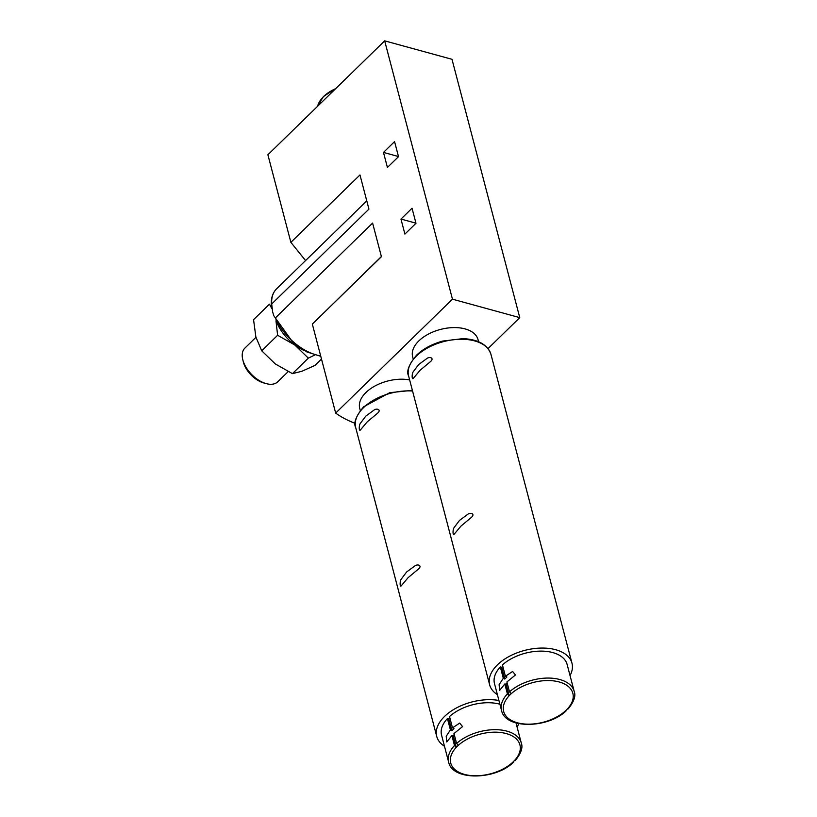 <?xml version="1.0" encoding="UTF-8"?>
<svg xmlns="http://www.w3.org/2000/svg" width="817" height="817" viewBox="0 0 817 817"><rect width="100%" height="100%" fill="white"/><g stroke="black" fill="none" stroke-linecap="round" stroke-linejoin="round"><path stroke-width="1.23" d="M321.5 359.072L315.005 365.393L301.953 371.255L292.445 373.645L275.309 363.943L261.716 350.789L255.864 336.961L253.556 319.682L269.457 304.169L271.867 308.622M276.8 322.429A33.977 19.608 45.7 0 0 294.753 344.968A33.977 19.608 45.7 0 0 304.2 350.513M275.972 320.805L277.617 335.276L294.753 344.968L308.346 358.132L314.759 355.038M570.041 675.577A42.566 24.387 165.3 0 0 571.982 663.21A42.566 24.387 165.3 0 0 540.936 648.075A42.566 24.387 165.3 0 0 497.43 664.854A42.566 24.387 165.3 0 0 489.638 684.809A42.566 24.387 165.3 0 0 497.39 694.634M459.522 520.378L454.089 527.629C452.669 529.416 452.628 536.35 454.344 533.991L461.013 526.046L471.184 517.559C475.678 513.873 470.449 512.085 467.641 514.414L459.522 520.378M418.641 364.556L413.208 371.817C411.788 373.594 411.748 380.528 413.473 378.169L420.132 370.234L430.304 361.747C434.797 358.05 429.568 356.263 426.76 358.602L418.641 364.556M498.921 700.475A42.566 24.387 165.3 0 0 444.519 716.468A42.566 24.387 165.3 0 0 436.727 736.423A42.566 24.387 165.3 0 0 444.479 746.248M517.141 727.191A42.566 24.387 165.3 0 0 518.683 723.596M406.611 571.992L401.178 579.243C399.758 581.03 399.717 587.964 401.443 585.605L408.102 577.66L418.273 569.173C422.767 565.487 417.538 563.699 414.73 566.028L406.611 571.992M365.74 416.17L360.307 423.431C358.877 425.208 358.837 432.142 360.563 429.783L367.221 421.848L377.393 413.361C381.886 409.664 376.657 407.877 373.849 410.216L365.74 416.17M506.897 681.94L515.466 674.975L512.606 671.472L505.406 676.262L502.435 664.926A37.562 21.518 165.3 0 1 540.588 651.118A37.562 21.518 165.3 0 1 567.131 664.476L574.198 691.417A37.562 21.518 165.3 0 0 547.656 678.059A37.562 21.518 165.3 0 0 509.502 691.856L506.897 681.94M454.242 734.534L453.169 735.586L456.243 747.31L458.327 745.267L456.591 743.47L453.986 733.554L462.555 726.589L459.695 723.086L452.495 727.876L449.524 716.54A37.562 21.518 165.3 0 1 499.902 704.213M451.872 730.674A3.574 2.063 -134.3 0 0 450.412 729.918L447.43 718.572L448.799 718.95L451.872 730.674L453.966 728.631A3.574 2.063 45.7 0 0 452.495 727.876M448.799 718.95L449.881 717.898M504.783 679.06A3.574 2.063 -134.3 0 0 503.313 678.304L500.341 666.958L501.709 667.336L504.783 679.06L506.877 677.017A3.574 2.063 45.7 0 0 505.406 676.262M501.709 667.336L502.792 666.284M503.313 678.304L499.105 684.646L499.677 690.365L504.804 683.972L507.408 693.899L509.154 695.696L506.07 683.972L507.153 682.92M509.154 695.696L511.238 693.653L509.502 691.856M500.341 666.958A37.562 21.518 165.3 0 0 494.479 683.533L501.546 710.473C505.202 729.234 547.89 728.56 566.069 710.943M450.412 729.918L446.205 736.26L446.766 741.979L451.893 735.586L454.497 745.513L456.243 747.31M447.43 718.572A37.562 21.518 165.3 0 0 441.568 735.147L448.635 762.087C452.291 780.848 494.99 780.174 513.168 762.557M515.425 759.606L513.331 761.648M568.336 707.992L566.242 710.034M488.035 348.593L519.765 317.639L451.995 59.304L384.674 40.85L267.894 154.77L290.872 242.343L305.149 260.051M383.479 152.422L394.56 141.607L398.512 156.639L387.421 167.454L383.479 152.422L398.482 156.537M400.963 219.058L412.044 208.243L415.986 223.276L404.905 234.091L400.963 219.058L415.965 223.174M519.765 317.639L452.455 299.175L335.675 413.096L312.329 324.104L381.427 256.701L372.603 223.082L275.36 317.946L273.797 315.74L272.623 311.849L271.693 303.985L368.937 209.121L359.97 174.94L290.872 242.343M452.455 299.175L384.674 40.85M335.675 413.096A128.769 73.775 165.3 0 0 355.211 423.359M381.376 256.538L312.329 324.104M478.588 341.761L478.027 339.606A33.803 19.363 165.3 0 0 453.374 327.597A33.803 19.363 165.3 0 0 418.825 340.924A33.803 19.363 165.3 0 0 412.636 356.763L413.198 358.918M409.654 379.936A33.803 19.363 165.3 0 0 365.914 392.538A33.803 19.363 165.3 0 0 359.725 408.377L360.287 410.532M453.169 735.586A3.574 2.063 -134.3 0 1 451.893 735.586M506.07 683.972A3.574 2.063 -134.3 0 1 504.804 683.972M261.716 350.789L277.617 335.276M292.445 373.645L308.346 358.132M255.956 337.298L244.865 348.124A23.53 13.572 45.7 0 0 242.802 359.735L243.415 362.166A20.466 11.806 45.7 0 0 243.456 362.309A20.466 11.806 45.7 0 0 263.646 382.907L266.056 383.582A23.53 13.572 45.7 0 0 277.729 381.805L288.135 371.653M242.802 359.735A23.53 13.572 45.7 0 0 242.843 359.899A23.53 13.572 45.7 0 0 266.056 383.582M408.623 376.004C406.172 371.5 408.827 364.556 416.568 355.16C423.267 348.777 431.968 344.08 442.681 341.067L463.168 338.606C478.374 339.474 487.637 344.743 490.966 354.404A42.566 24.387 165.3 0 0 459.92 339.269A42.566 24.387 165.3 0 0 416.415 356.049A42.566 24.387 165.3 0 0 408.623 376.004L489.638 684.809M412.554 391.016A42.566 24.387 165.3 0 0 363.504 407.663A42.566 24.387 165.3 0 0 355.712 427.618L436.727 736.423M516.017 722.943L521.287 743.031A37.562 21.518 165.3 0 0 494.745 729.673A37.562 21.518 165.3 0 0 456.591 743.47M507.408 693.899A37.562 21.518 165.3 0 0 501.546 710.473M454.497 745.513A37.562 21.518 165.3 0 0 448.635 762.087M566.293 710.055A35.764 20.496 165.3 0 0 559.155 681.96A35.764 20.496 165.3 0 0 510.196 694.675A35.764 20.496 165.3 0 0 517.335 722.769A35.764 20.496 165.3 0 0 566.293 710.055M513.382 761.669A35.764 20.496 165.3 0 0 506.244 733.574A35.764 20.496 165.3 0 0 457.285 746.289A35.764 20.496 165.3 0 0 464.424 774.383A35.764 20.496 165.3 0 0 513.382 761.669M271.53 306.6C270.652 299.093 272.337 293.17 276.585 288.83A43.822 25.276 45.7 0 0 271.693 303.985M275.36 317.946A43.822 25.276 45.7 0 0 320.652 355.855M335.205 89.104A31.301 17.933 165.3 0 0 323.389 96.855A31.301 17.933 165.3 0 0 317.619 106.271M335.664 88.665A30.709 17.596 165.3 0 0 323.706 96.426M490.966 354.404L571.982 663.21M568.203 708.87C573.994 701.711 575.995 695.89 574.198 691.417M515.292 760.484C521.083 753.325 523.084 747.504 521.287 743.031M276.585 288.83L366.772 200.859M320.764 356.294L306.916 351.953L293.129 342.691L273.797 315.74M355.712 427.618C353.261 423.114 355.916 416.17 363.657 406.774L389.77 392.681L412.381 390.342M317.547 106.333L323.45 96.498L335.807 88.522"/></g></svg>
